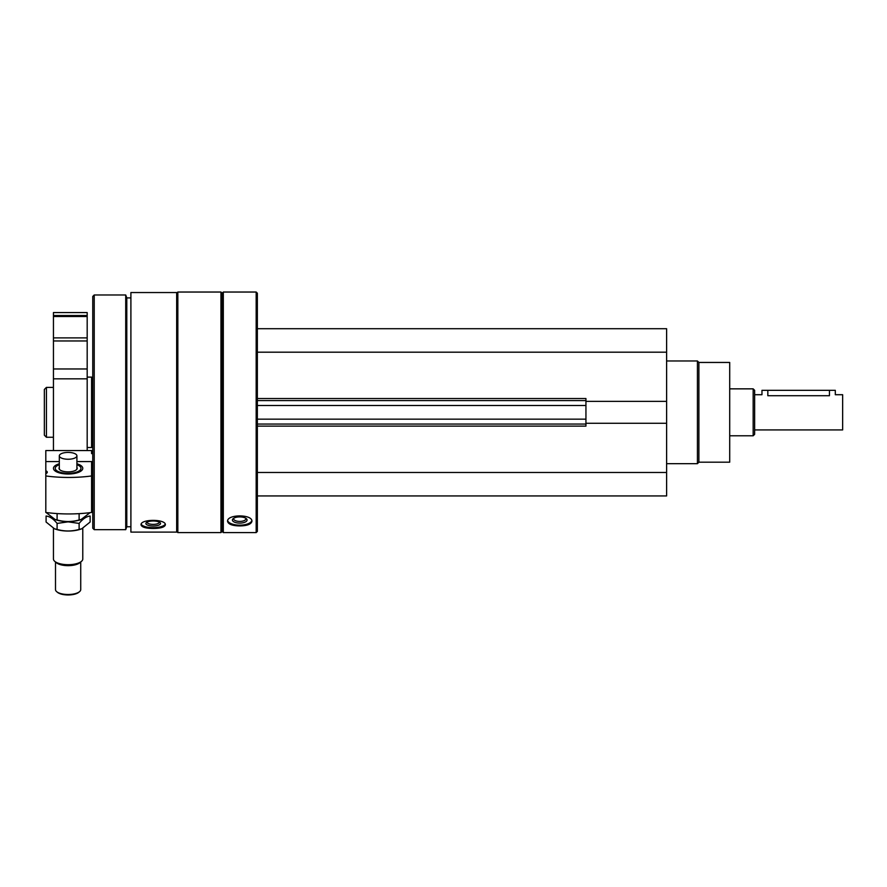 <?xml version="1.0" encoding="UTF-8"?>
<svg xmlns="http://www.w3.org/2000/svg" width="887" height="887" viewBox="0 0 887 887"><rect width="100%" height="100%" fill="white"/><g stroke="black" fill="none" stroke-linecap="round" stroke-linejoin="round"><path stroke-width="1.33" d="M257.352 495.933L666.614 495.933L666.614 328.711L257.352 328.711M130.899 532.1L130.899 292.544L176.668 292.544L176.668 532.1L130.899 532.1M141.022 524.871C141.754 527.211 145.812 528.397 153.196 528.452C160.58 528.397 164.638 527.211 165.37 524.871C166.113 518.884 140.301 518.862 141.022 524.871M223.313 532.61L223.313 292.034L256.177 292.034L256.177 532.61L223.313 532.61L222.138 531.435L222.138 293.209L223.313 292.034M227.571 521.345C228.303 524.272 232.361 525.803 239.745 525.924C247.129 525.803 251.187 524.272 251.919 521.345C252.662 514.105 226.85 514.094 227.571 521.345M256.177 532.61L257.352 531.435L257.352 293.209L256.177 292.034M220.963 532.61L220.963 292.034L177.843 292.034L177.843 532.61L220.963 532.61L222.138 531.435M130.899 526.745L126.797 526.745L126.797 297.899L125.721 294.972L94.222 294.972L94.222 529.672L125.721 529.672L125.721 294.972M94.222 529.672L92.758 528.208L92.758 296.435L94.222 294.972M44.35 435.184L44.35 389.46L46.423 387.386L46.423 437.258L44.35 435.184M251.819 520.68A12.174 5.145 0 0 1 239.745 525.159A12.174 5.145 0 0 1 227.671 520.68M239.745 523.108A7.34 3.104 0 0 1 233.259 518.562A7.34 3.104 0 0 1 239.745 516.91A7.34 3.104 0 0 1 246.231 518.562A7.34 3.104 0 0 1 239.745 523.108M245.544 518.119A6.065 2.561 0 0 1 245.81 518.862A6.065 2.561 0 0 1 239.745 521.423A6.065 2.561 0 0 1 233.68 518.862A6.065 2.561 0 0 1 233.946 518.119M165.204 524.184A12.174 4.169 0 0 1 153.196 527.665A12.174 4.169 0 0 1 141.188 524.184M153.196 526.002A7.34 2.506 0 0 1 146.366 522.587A7.34 2.506 0 0 1 153.196 520.991A7.34 2.506 0 0 1 160.026 522.587A7.34 2.506 0 0 1 153.196 526.002M159.216 522.066A6.065 2.073 0 0 1 159.261 522.299A6.065 2.073 0 0 1 153.196 524.372A6.065 2.073 0 0 1 147.131 522.299A6.065 2.073 0 0 1 147.175 522.066M257.352 426.115L585.941 426.115L585.941 398.529L257.352 398.529M585.941 401.367L666.614 401.367M257.352 352.183L666.614 352.183M257.352 472.472L666.614 472.472M585.941 423.276L666.614 423.276M257.352 424.064L585.941 424.064M257.352 400.591L585.941 400.591M698.889 362.45L698.889 462.194L729.702 462.194L729.702 362.45L698.889 362.45L697.426 360.976L666.614 360.976M698.889 462.194L697.426 463.668L697.426 360.976M91.583 475.255L92.758 475.255M92.758 462.016L91.583 462.016L91.583 512.464A70.417 27.32 180 0 1 45.814 512.464L45.814 473.625A5.278 2.051 0 0 0 47.288 472.206A5.278 2.051 0 0 0 45.814 470.786L45.814 473.625M92.758 482.838L91.583 482.838L91.583 476.807L92.758 476.807M92.758 453.601L91.583 453.601L91.583 450.552L45.814 450.552L45.814 470.786M92.758 461.573L76.914 461.573M59.318 461.573L45.814 461.573M76.914 463.779A14.669 5.688 180 0 1 82.779 468.325A14.669 5.688 180 0 1 81.416 470.72A14.669 5.688 180 0 1 68.111 474.024A14.669 5.688 180 0 1 54.806 470.72A14.669 5.688 180 0 1 59.318 463.779M45.814 475.964A70.417 27.32 0 0 0 91.583 475.964L91.583 476.807M82.779 528.353L82.779 559.01A14.669 5.688 180 0 1 81.416 561.404L80.728 561.981L80.728 589.6A12.618 4.901 180 0 1 79.553 591.662L78.755 592.328A11.731 4.557 180 0 1 68.111 594.966A11.731 4.557 180 0 1 57.467 592.328L56.668 591.662A12.618 4.901 180 0 1 55.504 589.6L55.504 561.981L54.806 561.404A14.669 5.688 180 0 1 53.442 559.01L53.442 528.353M76.914 467.438A9.092 3.526 180 0 1 76.36 469.811A9.092 3.526 180 0 1 68.111 471.862A9.092 3.526 180 0 1 59.861 469.811A9.092 3.526 180 0 1 59.318 467.438M76.914 455.829A8.803 3.415 180 0 1 68.111 459.244A8.803 3.415 180 0 1 59.318 455.829A8.803 3.415 180 0 1 68.111 452.414A8.803 3.415 180 0 1 76.914 455.829L76.914 468.602A8.803 3.415 180 0 1 76.227 469.922M60.006 469.922A8.803 3.415 180 0 1 59.318 468.602L59.318 455.829M76.914 464.688A12.873 4.989 180 0 1 79.786 466.229A12.873 4.989 180 0 1 68.111 473.325A12.873 4.989 180 0 1 56.446 466.229A12.873 4.989 180 0 1 59.318 464.688M81.416 561.404A14.669 5.688 180 0 1 68.111 564.697A14.669 5.688 180 0 1 54.806 561.404L56.446 562.768A12.873 4.989 180 0 0 68.111 565.662A12.873 4.989 180 0 0 79.786 562.768L81.416 561.404M79.553 591.662A12.618 4.901 180 0 1 68.111 594.501A12.618 4.901 180 0 1 56.668 591.662M90.064 512.664L80.961 519.605A18.771 7.284 180 0 1 68.111 521.578A18.771 7.284 180 0 1 55.271 519.605L46.091 512.498M81.748 519.316L79.12 519.97C71.78 522.022 64.441 522.022 57.101 519.97L54.484 519.316M57.101 519.97L57.101 513.961M79.12 519.97L79.12 513.961M81.526 519.394A18.771 7.284 180 0 1 68.111 521.578A18.771 7.284 180 0 1 54.75 519.416M46.091 516.023C49.75 516.422 53.42 518.884 57.101 523.419L68.111 521.855L79.12 523.419C82.779 518.906 86.449 516.434 90.13 516.023L90.13 522.033L81.748 528.785L79.12 529.428C71.78 531.49 64.441 531.49 57.101 529.428L54.484 528.785L46.091 522.033L46.091 516.023M81.748 528.785L80.961 529.073A18.771 7.284 180 0 1 68.111 531.047A18.771 7.284 180 0 1 55.271 529.073L54.484 528.785M57.101 529.428L57.101 523.419M79.12 529.428L79.12 523.419M91.583 482.838L91.583 512.464M91.583 450.951L91.583 453.601M754.637 429.929L842.65 429.929L842.65 394.715L835.31 394.715L835.31 390.324L761.966 390.324L761.966 394.715L754.637 394.715M829.445 390.324L829.445 395.724C837.018 394.626 837.018 394.626 829.445 395.724L767.832 395.724C760.27 394.626 760.27 394.626 767.832 395.724L767.832 390.324M753.163 388.85L753.163 435.794L754.637 434.331L754.637 390.324L753.163 388.85L729.702 388.85M53.442 312.568L87.181 312.568L87.181 315.506L53.442 315.506L53.442 312.568M53.442 450.552L53.442 315.506L87.181 315.506L87.181 450.552M87.181 377.119L91.583 377.119L91.583 447.525L87.181 447.525M257.352 419.163L585.941 419.163M257.352 405.481L585.941 405.481M53.442 316.515L87.181 316.515M53.442 337.892L87.181 337.892M53.442 340.963L87.181 340.963M53.442 368.97L87.181 368.97M53.442 378.827L87.181 378.827M222.138 293.209L220.963 292.034M176.668 531.435L177.843 532.61M176.668 293.209L177.843 292.034M130.899 297.899L126.797 297.899M126.797 526.745L125.721 529.672M92.758 387.386L91.583 387.386M53.442 387.386L46.423 387.386M92.758 437.258L91.583 437.258M53.442 437.258L46.423 437.258M697.426 463.668L666.614 463.668M91.583 450.552L45.814 450.552M91.583 476.43L92.758 476.43M753.163 435.794L729.702 435.794"/></g></svg>
